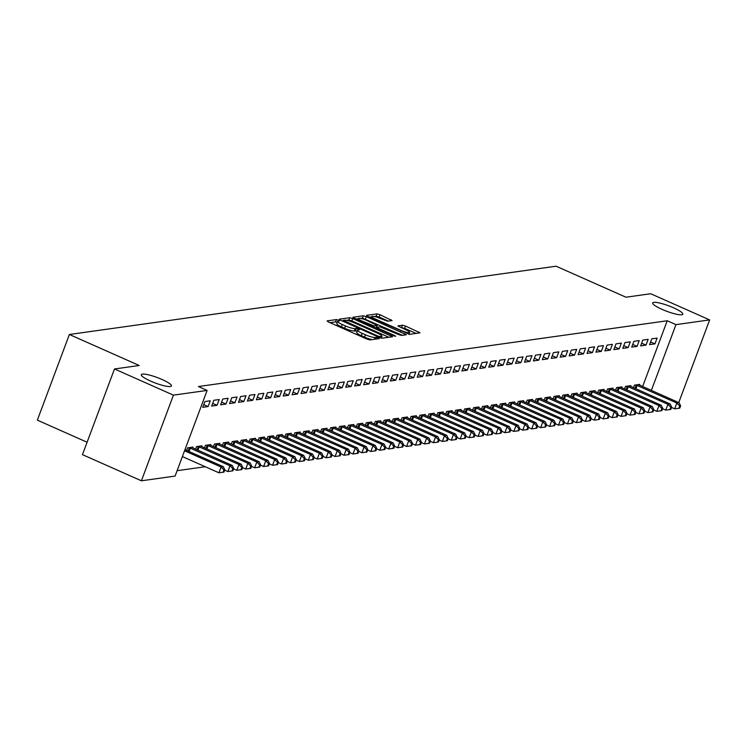 <?xml version="1.0" encoding="UTF-8"?>
<svg xmlns="http://www.w3.org/2000/svg" width="747" height="747" viewBox="0 0 747 747"><rect width="100%" height="100%" fill="white"/><g stroke="black" fill="none" stroke-linecap="round" stroke-linejoin="round"><path stroke-width="1.12" d="M338.54 320.155L336.43 319.576L327.102 320.883L328.372 321.957L366.945 339.082L369.961 339.913L379.289 338.606L378.402 337.849L375.078 337.439A7.89 1.429 20.5 0 1 365.414 334.787L362.202 333.358A7.89 1.429 20.5 0 1 357.617 330.202A7.89 1.429 20.5 0 1 358.149 329.922L359.475 329.698L358.467 329.007L355.152 328.596A7.89 1.429 20.5 0 1 345.488 325.944L342.266 324.515A7.89 1.429 20.5 0 1 337.681 321.359A7.89 1.429 20.5 0 1 338.223 321.079L339.54 320.846L338.54 320.155M337.327 322.321L335.562 321.892L329.987 322.676M357.253 331.173L354.283 330.912L355.152 328.596M662.038 309.37A16.079 2.904 20.5 0 0 682.814 314.198A16.079 2.904 20.5 0 0 673.477 307.764A16.079 2.904 20.5 0 0 652.691 302.937A16.079 2.904 20.5 0 0 662.038 309.37M150.661 381.119A16.079 2.904 20.5 0 0 171.446 385.947A16.079 2.904 20.5 0 0 162.099 379.513A16.079 2.904 20.5 0 0 141.314 374.686A16.079 2.904 20.5 0 0 150.661 381.119M392.082 320.594L379.999 314.711L376.974 313.889L366.628 315.337L367.888 316.411L409.487 334.367L420.001 332.826L405.5 326.037L402.474 325.206L397.88 325.916L405.798 329.782A6.602 1.195 20.5 0 1 409.627 332.424A6.602 1.195 20.5 0 1 401.102 330.435L375.704 319.165A6.602 1.195 20.5 0 1 371.875 316.523A6.602 1.195 20.5 0 1 380.4 318.511L387.656 321.21L392.082 320.594M642.625 386.554L667.22 320.762L198.394 386.535L207.124 390.42L175.097 476.072L141.407 480.797L173.435 395.144L207.124 390.42M667.22 320.762L675.96 324.637L709.65 319.903L678.743 402.586M141.407 480.797L82.459 454.634L114.487 368.971L139.241 365.498L69.378 334.488L556.085 266.203L625.949 297.213L650.702 293.739L709.65 319.903M114.487 368.971L173.435 395.144M352.715 318.539L349.689 317.718L339.343 319.165L340.604 320.239L379.187 337.364L382.203 338.195L392.558 336.738L352.715 318.539L351.846 320.855L348.83 320.033L346.617 320.342M352.986 317.251L363.331 315.804L366.357 316.625L406.359 334.74L401.765 335.45L398.749 334.619L380.083 326.85L376.974 327.345L378.412 328.335L394.696 335.562L395.695 336.253L393.464 335.739L352.883 317.512M69.378 334.488L37.35 420.15L87.1 442.233M646.006 345.123L648.172 339.334L642.803 340.09L640.646 345.87L646.006 345.123L641.645 343.19M630.561 386.423L630.86 385.639L625.5 386.386L624.529 388.963M628.134 347.626L630.3 341.846L624.931 342.593L622.774 348.382L628.134 347.626L623.773 345.693M612.689 388.926L612.988 388.141L607.619 388.898L606.657 391.475M610.262 350.138L612.419 344.348L607.059 345.105L604.893 350.894L610.262 350.138L605.901 348.205M594.817 391.437L595.107 390.653L589.747 391.4L588.785 393.977M592.38 352.649L594.547 346.86L589.187 347.607L587.021 353.396L592.38 352.649L588.029 350.707M576.945 393.94L577.235 393.155L571.875 393.912L570.913 396.489M574.508 355.152L576.675 349.363L571.315 350.119L569.149 355.908L574.508 355.152L570.148 353.219M559.073 396.452L559.363 395.667L554.003 396.424L553.041 398.991M556.636 357.664L558.803 351.874L553.434 352.631L551.277 358.411L556.636 357.664L552.276 355.731M541.192 398.963L541.491 398.179L536.122 398.926L535.16 401.503M538.764 360.166L540.931 354.386L535.562 355.133L533.395 360.922L538.764 360.166L534.404 358.233M523.32 401.466L523.619 400.681L518.25 401.438L517.288 404.015M520.892 362.678L523.049 356.889L517.69 357.645L515.523 363.434L520.892 362.678L516.532 360.745M505.448 403.978L505.738 403.193L500.378 403.94L499.416 406.517M503.011 365.19L505.177 359.4L499.818 360.147L497.651 365.937L503.011 365.19L498.66 363.247M487.576 406.48L487.866 405.696L482.506 406.452L481.544 409.029M485.139 367.692L487.305 361.903L481.946 362.659L479.779 368.448L485.139 367.692L480.779 365.759M469.704 408.992L469.994 408.207L464.634 408.964L463.672 411.532M467.267 370.204L469.433 364.415L464.064 365.162L461.907 370.951L467.267 370.204L462.907 368.271M451.823 411.494L452.122 410.719L446.753 411.466L445.791 414.043M449.395 372.706L451.552 366.917L446.192 367.673L444.026 373.463L449.395 372.706L445.035 370.773M433.951 414.006L434.25 413.222L428.881 413.978L427.919 416.546M431.523 375.218L433.68 369.429L428.32 370.185L426.154 375.965L431.523 375.218L427.163 373.285M416.079 416.518L416.368 415.734L411.009 416.481L410.047 419.058M413.642 377.721L415.808 371.941L410.448 372.688L408.282 378.477L413.642 377.721L409.291 375.788M398.207 419.02L398.496 418.236L393.137 418.992L392.175 421.569M395.77 380.232L397.936 374.443L392.577 375.199L390.41 380.989L395.77 380.232L391.409 378.299M380.335 421.532L380.625 420.748L375.265 421.495L374.303 424.072M377.898 382.744L380.064 376.955L374.695 377.702L372.538 383.491L377.898 382.744L373.537 380.802M362.454 424.035L362.753 423.25L357.383 424.007L356.422 426.584M360.026 385.247L362.183 379.457L356.823 380.214L354.657 386.003L360.026 385.247L355.665 383.314M344.582 426.546L344.871 425.762L339.512 426.518L338.55 429.086M342.145 387.758L344.311 381.969L338.951 382.716L336.785 388.505L342.145 387.758L337.793 385.825M326.71 429.049L326.999 428.274L321.64 429.021L320.678 431.598M324.273 390.261L326.439 384.472L321.079 385.228L318.913 391.017L324.273 390.261L319.921 388.328M308.838 431.561L309.127 430.776L303.768 431.533L302.806 434.1M306.401 392.773L308.567 386.983L303.207 387.74L301.041 393.52L306.401 392.773L302.04 390.84M290.957 434.072L291.255 433.288L285.896 434.035L284.934 436.612M288.529 395.275L290.695 389.495L285.326 390.242L283.169 396.031L288.529 395.275L284.168 393.342M273.085 436.575L273.383 435.79L268.014 436.547L267.053 439.124M270.657 397.787L272.814 391.998L267.454 392.754L265.288 398.543L270.657 397.787L266.296 395.854M255.213 439.087L255.502 438.302L250.142 439.049L249.181 441.626M252.775 400.299L254.942 394.509L249.582 395.256L247.416 401.046L252.775 400.299L248.424 398.356M237.341 441.589L237.63 440.805L232.27 441.561L231.309 444.138M234.903 402.801L237.07 397.012L231.71 397.768L229.544 403.557L234.903 402.801L230.552 400.868M219.469 444.101L219.758 443.316L214.398 444.073L213.437 446.641M217.032 405.313L219.198 399.524L213.838 400.28L211.672 406.06L217.032 405.313L212.671 403.38M201.587 446.613L201.886 445.828L196.526 446.575L195.555 449.152M177.114 470.685L205.276 466.735M192.651 447.864L192.95 447.079L187.581 447.827L186.619 450.404M208.096 406.564L210.262 400.775L204.893 401.531L202.736 407.32L208.096 406.564L203.735 404.631M210.533 445.352L210.822 444.568L205.462 445.324L204.501 447.901M225.968 404.062L228.134 398.272L222.774 399.019L220.608 404.809L225.968 404.062L221.607 402.119M228.405 442.85L228.694 442.065L223.334 442.812L222.373 445.389M243.839 401.55L246.006 395.761L240.646 396.517L238.48 402.306L243.839 401.55L239.488 399.617M246.277 440.338L246.566 439.553L241.206 440.31L240.245 442.878M261.721 399.038L263.878 393.258L258.518 394.005L256.352 399.794L261.721 399.038L257.36 397.105M264.149 437.835L264.447 437.051L259.078 437.798L258.117 440.375M279.593 396.536L281.759 390.746L276.39 391.503L274.233 397.283L279.593 396.536L275.232 394.603M282.021 435.324L282.319 434.539L276.95 435.296L275.988 437.863M297.465 394.024L299.631 388.235L294.262 388.991L292.105 394.78L297.465 394.024L293.104 392.091M299.902 432.812L300.191 432.027L294.832 432.784L293.87 435.361M315.337 391.521L317.503 385.732L312.143 386.479L309.977 392.268L315.337 391.521L310.985 389.579M317.774 430.309L318.063 429.525L312.704 430.272L311.742 432.849M333.209 389.01L335.375 383.22L330.015 383.977L327.849 389.766L333.209 389.01L328.857 387.077M335.646 427.798L335.935 427.013L330.576 427.77L329.614 430.347M351.09 386.498L353.247 380.718L347.887 381.465L345.721 387.254L351.09 386.498L346.729 384.565M353.518 425.295L353.817 424.511L348.447 425.258L347.486 427.835M368.962 383.995L371.128 378.206L365.759 378.962L363.602 384.742L368.962 383.995L364.601 382.062M371.39 422.783L371.689 421.999L366.329 422.755L365.358 425.323M386.834 381.484L389 375.694L383.631 376.451L381.474 382.24L386.834 381.484L382.473 379.551M389.271 420.272L389.56 419.497L384.201 420.244L383.239 422.821M404.706 378.981L406.872 373.192L401.512 373.939L399.346 379.728L404.706 378.981L400.355 377.048M407.143 417.769L407.432 416.985L402.073 417.741L401.111 420.309M422.578 376.469L424.744 370.68L419.384 371.436L417.218 377.226L422.578 376.469L418.227 374.536M425.015 415.257L425.304 414.473L419.945 415.229L418.983 417.806M440.459 373.967L442.616 368.178L437.256 368.925L435.09 374.714L440.459 373.967L436.099 372.025M442.887 412.755L443.186 411.97L437.817 412.717L436.855 415.295M458.331 371.455L460.497 365.666L455.128 366.422L452.971 372.211L458.331 371.455L453.971 369.522M460.759 410.243L461.058 409.459L455.698 410.215L454.727 412.792M476.203 368.943L478.369 363.163L473.01 363.91L470.843 369.7L476.203 368.943L471.843 367.01M478.64 407.741L478.93 406.956L473.57 407.703L472.608 410.28M494.075 366.441L496.241 360.652L490.882 361.408L488.715 367.188L494.075 366.441L489.724 364.508M496.512 405.229L496.802 404.444L491.442 405.201L490.48 407.769M511.947 363.929L514.113 358.14L508.754 358.896L506.587 364.685L511.947 363.929L507.596 361.996M514.384 402.717L514.674 401.933L509.314 402.689L508.352 405.266M529.828 361.427L531.985 355.637L526.626 356.384L524.459 362.174L529.828 361.427L525.468 359.494M532.256 400.215L532.555 399.43L527.186 400.177L526.224 402.754M547.7 358.915L549.867 353.126L544.498 353.882L542.341 359.671L547.7 358.915L543.34 356.982M550.128 397.703L550.427 396.918L545.067 397.675L544.096 400.252M565.572 356.412L567.739 350.623L562.379 351.37L560.213 357.159L565.572 356.412L561.212 354.47M568.009 395.2L568.299 394.416L562.939 395.163L561.977 397.74M583.444 353.901L585.611 348.111L580.251 348.868L578.085 354.657L583.444 353.901L579.093 351.968M585.881 392.689L586.171 391.904L580.811 392.661L579.849 395.228M601.316 351.389L603.483 345.609L598.123 346.356L595.957 352.145L601.316 351.389L596.965 349.456M603.753 390.186L604.043 389.402L598.683 390.149L597.721 392.726M619.198 348.886L621.355 343.097L615.995 343.853L613.829 349.633L619.198 348.886L614.837 346.953M621.625 387.674L621.924 386.89L616.555 387.646L615.593 390.214M637.07 346.375L639.236 340.585L633.867 341.342L631.71 347.131L637.07 346.375L632.709 344.442M639.507 385.163L639.796 384.378L634.436 385.135L633.475 387.712M654.942 343.872L657.108 338.083L651.748 338.83L649.582 344.619L654.942 343.872L650.581 341.93M651.356 390.429L675.96 324.637M337.681 321.359L336.822 323.675A7.89 1.429 20.5 0 0 341.407 326.831L342.266 324.515M354.283 330.912A7.89 1.429 20.5 0 1 344.619 328.26L341.407 326.831M357.617 330.202L356.749 332.518A7.89 1.429 20.5 0 0 361.333 335.674L362.202 333.358M372.183 339.596A7.89 1.429 20.5 0 1 364.545 337.102L361.333 335.674M388.813 337.261L351.846 320.855M343.032 320.846L342.219 320.958M343.312 320.36L378.057 336.141L381.437 336.542A7.89 1.429 20.5 0 0 381.978 336.262A7.89 1.429 20.5 0 0 377.394 333.106L354.246 322.835A7.89 1.429 20.5 0 0 344.582 320.183L343.312 320.36M355.861 319.044L358.261 318.708M360.521 318.39L362.472 318.119L363.331 315.804M402.456 335.347L362.472 318.119M366.87 320.472A6.602 1.195 20.5 0 0 358.345 318.483A6.602 1.195 20.5 0 0 362.174 321.126L374.144 325.925L377.244 325.431L366.87 320.472M376.311 327.569L375.788 327.886M416.088 333.433L404.631 328.353L400.924 327.616M388.337 321.117L379.131 317.027L376.115 316.205L374.238 316.467M371.773 316.812L369.504 317.13M182.389 456.576L218.918 472.795L221.084 467.006L223.316 466.698L184.967 449.675M184.556 450.796L221.084 467.006L223.941 469.91L223.073 472.225L223.969 472.104L224.838 469.788L223.941 469.91M223.316 466.698L224.838 469.788M223.073 472.225L218.918 472.795M224.707 470.143L227.854 471.544L230.02 465.755L232.252 465.437L191.503 447.285M189.028 447.63L230.02 465.755L232.877 468.658L232.018 470.974L232.905 470.843L233.774 468.528L232.877 468.658M232.252 465.437L233.774 468.528M232.018 470.974L227.854 471.544M233.643 468.892L236.79 470.293L238.956 464.503L241.188 464.186L200.439 446.024M197.964 446.37L238.956 464.503L241.813 467.398L240.954 469.714L241.841 469.592L242.71 467.277L241.813 467.398M241.188 464.186L242.71 467.277M240.954 469.714L236.79 470.293M242.579 467.631L245.726 469.032L247.892 463.243L250.124 462.935L209.375 444.773M206.91 445.119L247.892 463.243L250.749 466.147L249.89 468.462L250.777 468.341L251.646 466.025L250.749 466.147M250.124 462.935L251.646 466.025M249.89 468.462L245.726 469.032M251.515 466.38L254.671 467.781L256.828 461.991L259.069 461.683L218.311 443.522M215.846 443.867L256.828 461.991L259.695 464.895L258.826 467.211L259.723 467.08L260.582 464.765L259.695 464.895M259.069 461.683L260.582 464.765M258.826 467.211L254.671 467.781M260.451 465.129L263.607 466.53L265.764 460.74L268.005 460.423L227.247 442.261M224.782 442.616L265.764 460.74L268.631 463.644L267.762 465.96L268.659 465.829L269.518 463.513L268.631 463.644M268.005 460.423L269.518 463.513M267.762 465.96L263.607 466.53M269.387 463.868L272.543 465.269L274.709 459.489L276.941 459.172L236.183 441.01M233.718 441.356L274.709 459.489L277.567 462.384L276.698 464.699L277.595 464.578L278.454 462.262L277.567 462.384M276.941 459.172L278.454 462.262M276.698 464.699L272.543 465.269M278.323 462.617L281.479 464.018L283.645 458.228L285.877 457.92L245.119 439.759M242.654 440.104L283.645 458.228L286.503 461.132L285.634 463.448L286.531 463.327L287.399 461.011L286.503 461.132M285.877 457.92L287.399 461.011M285.634 463.448L281.479 464.018M287.259 461.366L290.415 462.767L292.581 456.977L294.813 456.66L254.064 438.508M251.59 438.853L292.581 456.977L295.438 459.881L294.57 462.197L295.467 462.066L296.335 459.75L295.438 459.881M294.813 456.66L296.335 459.75M294.57 462.197L290.415 462.767M296.195 460.115L299.351 461.506L301.517 455.726L303.749 455.409L263 437.247M260.526 437.593L301.517 455.726L304.374 458.621L303.506 460.936L304.402 460.815L305.271 458.499L304.374 458.621M303.749 455.409L305.271 458.499M303.506 460.936L299.351 461.506M305.131 458.854L308.287 460.255L310.453 454.465L312.685 454.157L271.936 435.996M269.462 436.341L310.453 454.465L313.31 457.369L312.442 459.685L313.338 459.564L314.207 457.248L313.31 457.369M312.685 454.157L314.207 457.248M312.442 459.685L308.287 460.255M314.076 457.603L317.223 459.003L319.389 453.214L321.621 452.897L280.872 434.745M278.398 435.09L319.389 453.214L322.246 456.118L321.387 458.434L322.274 458.303L323.143 455.987L322.246 456.118M321.621 452.897L323.143 455.987M321.387 458.434L317.223 459.003M323.012 456.352L326.159 457.752L328.325 451.963L330.557 451.646L289.808 433.484M287.343 433.839L328.325 451.963L331.182 454.867L330.323 457.183L331.21 457.052L332.079 454.736L331.182 454.867M330.557 451.646L332.079 454.736M330.323 457.183L326.159 457.752M331.948 455.091L335.095 456.492L337.261 450.702L339.502 450.394L298.744 432.233M296.279 432.578L337.261 450.702L340.118 453.606L339.259 455.922L340.146 455.801L341.015 453.485L340.118 453.606M339.502 450.394L341.015 453.485M339.259 455.922L335.095 456.492M340.884 453.84L344.04 455.24L346.197 449.451L348.438 449.143L307.68 430.982M305.215 431.327L346.197 449.451L349.064 452.355L348.195 454.671L349.092 454.55L349.951 452.234L349.064 452.355M348.438 449.143L349.951 452.234M348.195 454.671L344.04 455.24M349.82 452.589L352.976 453.989L355.133 448.2L357.374 447.883L316.616 429.73M314.151 430.076L355.133 448.2L358 451.104L357.131 453.42L358.028 453.289L358.887 450.973L358 451.104M357.374 447.883L358.887 450.973M357.131 453.42L352.976 453.989M358.756 451.337L361.912 452.729L364.078 446.949L366.31 446.631L325.552 428.47M323.087 428.815L364.078 446.949L366.936 449.843L366.067 452.159L366.964 452.038L367.823 449.722L366.936 449.843M366.31 446.631L367.823 449.722M366.067 452.159L361.912 452.729M367.692 450.077L370.848 451.477L373.014 445.688L375.246 445.38L334.488 427.219M332.023 427.564L373.014 445.688L375.872 448.592L375.003 450.908L375.9 450.786L376.768 448.471L375.872 448.592M375.246 445.38L376.768 448.471M375.003 450.908L370.848 451.477M376.628 448.826L379.784 450.226L381.95 444.437L384.182 444.12L343.433 425.967M340.959 426.313L381.95 444.437L384.808 447.341L383.939 449.657L384.836 449.526L385.704 447.21L384.808 447.341M384.182 444.12L385.704 447.21M383.939 449.657L379.784 450.226M385.564 447.574L388.72 448.975L390.886 443.186L393.118 442.868L352.369 424.707M349.895 425.062L390.886 443.186L393.744 446.09L392.875 448.396L393.772 448.275L394.64 445.959L393.744 446.09M393.118 442.868L394.64 445.959M392.875 448.396L388.72 448.975M394.5 446.314L397.656 447.714L399.822 441.925L402.054 441.617L361.305 423.456M358.831 423.801L399.822 441.925L402.68 444.829L401.811 447.145L402.708 447.023L403.576 444.708L402.68 444.829M402.054 441.617L403.576 444.708M401.811 447.145L397.656 447.714M403.445 445.063L406.592 446.463L408.758 440.674L410.99 440.366L370.241 422.204M367.767 422.55L408.758 440.674L411.616 443.578L410.757 445.894L411.644 445.763L412.512 443.457L411.616 443.578M410.99 440.366L412.512 443.457M410.757 445.894L406.592 446.463M412.381 443.811L415.528 445.212L417.694 439.423L419.926 439.105L379.177 420.953M376.712 421.299L417.694 439.423L420.552 442.327L419.693 444.642L420.58 444.512L421.448 442.196L420.552 442.327M419.926 439.105L421.448 442.196M419.693 444.642L415.528 445.212M421.317 442.56L424.473 443.951L426.63 438.172L428.871 437.854L388.113 419.693M385.648 420.038L426.63 438.172L429.488 441.066L428.629 443.382L429.525 443.26L430.384 440.945L429.488 441.066M428.871 437.854L430.384 440.945M428.629 443.382L424.473 443.951M430.253 441.3L433.409 442.7L435.566 436.911L437.807 436.603L397.049 418.441M394.584 418.787L435.566 436.911L438.433 439.815L437.565 442.131L438.461 442.009L439.32 439.694L438.433 439.815M437.807 436.603L439.32 439.694M437.565 442.131L433.409 442.7M439.189 440.048L442.345 441.449L444.502 435.66L446.743 435.342L405.985 417.19M403.52 417.536L444.502 435.66L447.369 438.564L446.501 440.879L447.397 440.749L448.256 438.433L447.369 438.564M446.743 435.342L448.256 438.433M446.501 440.879L442.345 441.449M448.125 438.797L451.281 440.198L453.448 434.409L455.679 434.091L414.921 415.93M412.456 416.284L453.448 434.409L456.305 437.312L455.437 439.619L456.333 439.497L457.201 437.182L456.305 437.312M455.679 434.091L457.201 437.182M455.437 439.619L451.281 440.198M457.061 437.537L460.217 438.937L462.384 433.148L464.615 432.84L423.857 414.678M421.392 415.024L462.384 433.148L465.241 436.052L464.373 438.368L465.269 438.246L466.137 435.931L465.241 436.052M464.615 432.84L466.137 435.931M464.373 438.368L460.217 438.937M465.997 436.285L469.153 437.686L471.32 431.897L473.551 431.589L432.802 413.427M430.328 413.773L471.32 431.897L474.177 434.801L473.309 437.116L474.205 436.986L475.073 434.679L474.177 434.801M473.551 431.589L475.073 434.679M473.309 437.116L469.153 437.686M474.933 435.034L478.089 436.435L480.256 430.645L482.487 430.328L441.738 412.176M439.264 412.521L480.256 430.645L483.113 433.549L482.245 435.865L483.141 435.734L484.009 433.419L483.113 433.549M482.487 430.328L484.009 433.419M482.245 435.865L478.089 436.435M483.879 433.774L487.025 435.174L489.192 429.394L491.423 429.077L450.674 410.915M448.2 411.261L489.192 429.394L492.049 432.289L491.19 434.605L492.077 434.483L492.945 432.168L492.049 432.289M491.423 429.077L492.945 432.168M491.19 434.605L487.025 435.174M492.815 432.522L495.961 433.923L498.128 428.134L500.359 427.826L459.61 409.664M457.136 410.01L498.128 428.134L500.985 431.038L500.126 433.353L501.013 433.232L501.881 430.916L500.985 431.038M500.359 427.826L501.881 430.916M500.126 433.353L495.961 433.923M501.751 431.271L504.897 432.672L507.064 426.882L509.295 426.565L468.546 408.413M466.081 408.758L507.064 426.882L509.921 429.786L509.062 432.102L509.949 431.971L510.817 429.656L509.921 429.786M509.295 426.565L510.817 429.656M509.062 432.102L504.897 432.672M510.687 430.02L513.843 431.421L516 425.631L518.241 425.314L477.482 407.152M475.017 407.498L516 425.631L518.866 428.535L517.998 430.842L518.894 430.72L519.753 428.404L518.866 428.535M518.241 425.314L519.753 428.404M517.998 430.842L513.843 431.421M519.623 428.759L522.779 430.16L524.936 424.371L527.177 424.063L486.418 405.901M483.953 406.247L524.936 424.371L527.802 427.275L526.934 429.59L527.83 429.469L528.689 427.153L527.802 427.275M527.177 424.063L528.689 427.153M526.934 429.59L522.779 430.16M528.559 427.508L531.715 428.909L533.881 423.119L536.113 422.811L495.354 404.65M492.889 404.995L533.881 423.119L536.738 426.023L535.87 428.339L536.766 428.208L537.625 425.893L536.738 426.023M536.113 422.811L537.625 425.893M535.87 428.339L531.715 428.909M537.495 426.257L540.651 427.657L542.817 421.868L545.049 421.551L504.29 403.399M501.825 403.744L542.817 421.868L545.674 424.772L544.806 427.088L545.702 426.957L546.571 424.641L545.674 424.772M545.049 421.551L546.571 424.641M544.806 427.088L540.651 427.657M546.431 424.996L549.587 426.397L551.753 420.617L553.985 420.3L513.236 402.138M510.761 402.484L551.753 420.617L554.61 423.512L553.742 425.827L554.638 425.706L555.507 423.39L554.61 423.512M553.985 420.3L555.507 423.39M553.742 425.827L549.587 426.397M555.366 423.745L558.523 425.146L560.689 419.356L562.921 419.048L522.172 400.887M519.697 401.232L560.689 419.356L563.546 422.26L562.678 424.576L563.574 424.455L564.443 422.139L563.546 422.26M562.921 419.048L564.443 422.139M562.678 424.576L558.523 425.146M564.302 422.494L567.459 423.894L569.625 418.105L571.857 417.788L531.108 399.636M528.633 399.981L569.625 418.105L572.482 421.009L571.614 423.325L572.51 423.194L573.379 420.878L572.482 421.009M571.857 417.788L573.379 420.878M571.614 423.325L567.459 423.894M573.248 421.243L576.395 422.634L578.561 416.854L580.793 416.537L540.044 398.375M537.569 398.721L578.561 416.854L581.418 419.749L580.559 422.064L581.446 421.943L582.315 419.627L581.418 419.749M580.793 416.537L582.315 419.627M580.559 422.064L576.395 422.634M582.184 419.982L585.331 421.383L587.497 415.593L589.728 415.285L548.98 397.124M546.515 397.469L587.497 415.593L590.354 418.497L589.495 420.813L590.382 420.692L591.25 418.376L590.354 418.497M589.728 415.285L591.25 418.376M589.495 420.813L585.331 421.383M591.12 418.731L594.267 420.131L596.433 414.342L598.674 414.034L557.916 395.873M555.451 396.218L596.433 414.342L599.29 417.246L598.431 419.562L599.318 419.431L600.186 417.115L599.29 417.246M598.674 414.034L600.186 417.115M598.431 419.562L594.267 420.131M600.056 417.48L603.212 418.88L605.369 413.091L607.61 412.774L566.852 394.612M564.387 394.967L605.369 413.091L608.235 415.995L607.367 418.311L608.263 418.18L609.122 415.864L608.235 415.995M607.61 412.774L609.122 415.864M607.367 418.311L603.212 418.88M608.992 416.219L612.148 417.62L614.305 411.84L616.546 411.522L575.788 393.361M573.322 393.706L614.305 411.84L617.171 414.734L616.303 417.05L617.199 416.929L618.058 414.613L617.171 414.734M616.546 411.522L618.058 414.613M616.303 417.05L612.148 417.62M617.928 414.968L621.084 416.368L623.25 410.579L625.482 410.271L584.724 392.11M582.258 392.455L623.25 410.579L626.107 413.483L625.239 415.799L626.135 415.677L626.994 413.362L626.107 413.483M625.482 410.271L626.994 413.362M625.239 415.799L621.084 416.368M626.864 413.717L630.02 415.117L632.186 409.328L634.418 409.011L593.66 390.858M591.194 391.204L632.186 409.328L635.043 412.232L634.175 414.548L635.071 414.417L635.94 412.101L635.043 412.232M634.418 409.011L635.94 412.101M634.175 414.548L630.02 415.117M635.8 412.465L638.956 413.857L641.122 408.077L643.354 407.759L602.605 389.598M600.13 389.943L641.122 408.077L643.979 410.971L643.111 413.287L644.007 413.166L644.876 410.85L643.979 410.971M643.354 407.759L644.876 410.85M643.111 413.287L638.956 413.857M644.736 411.205L647.892 412.605L650.058 406.816L652.29 406.508L611.541 388.347M609.066 388.692L650.058 406.816L652.915 409.72L652.047 412.036L652.943 411.914L653.812 409.599L652.915 409.72M652.29 406.508L653.812 409.599M652.047 412.036L647.892 412.605M653.672 409.954L656.828 411.354L658.994 405.565L661.226 405.248L620.477 387.095M618.002 387.441L658.994 405.565L661.851 408.469L660.983 410.785L661.879 410.654L662.748 408.338L661.851 408.469M661.226 405.248L662.748 408.338M660.983 410.785L656.828 411.354M662.617 408.702L665.764 410.103L667.93 404.314L670.162 403.996L629.413 385.835M626.938 386.19L667.93 404.314L670.787 407.218L669.928 409.533L670.815 409.403L671.684 407.087L670.787 407.218M670.162 403.996L671.684 407.087M669.928 409.533L665.764 410.103M671.553 407.442L674.7 408.842L676.866 403.053L679.098 402.745L638.349 384.584M635.884 384.929L676.866 403.053L679.723 405.957L678.864 408.273L679.751 408.151L680.62 405.836L679.723 405.957M679.098 402.745L680.62 405.836M678.864 408.273L674.7 408.842M335.562 321.892L336.43 319.576M375.592 339.119L376.283 337.27M355.488 330.734L356.356 328.419M344.619 328.26L345.488 325.944M364.545 337.102L365.414 334.787M374.387 339.287L375.078 337.439M390.793 336.99L391.288 335.664M348.83 320.033L349.689 317.718M342.966 321.285L343.237 320.547M343.965 321.733L344.19 321.117M377.823 336.757L378.057 336.141M379.831 337.625L380.167 336.729M380.905 337.989L381.437 336.542M365.488 318.941L366.357 316.625M404.435 335.076L404.93 333.75M378.178 328.951L378.412 328.335M394.491 336.113L394.696 335.562M361.94 321.742L362.174 321.126M370.895 325.711L371.119 325.094M373.743 326.981L374.144 325.925M376.217 327.83L377.076 325.515M375.48 319.781L375.704 319.165M400.868 331.052L401.102 330.435M401.615 327.522L402.474 325.206M404.631 328.353L405.5 326.037M418.077 333.162L418.572 331.836M376.115 316.205L376.974 313.889M379.131 317.027L379.999 314.711M390.326 320.837L390.821 319.52M188.16 451.085L189.402 447.761M189.028 451.477L190.289 448.116M197.096 449.834L198.338 446.51M197.964 450.217L199.225 446.865M206.032 448.583L207.283 445.259M206.9 448.966L208.161 445.604M214.968 447.332L216.219 443.998M215.836 447.714L217.097 444.353M223.913 446.071L225.155 442.747M224.772 446.454L226.033 443.102M232.849 444.82L234.091 441.496M233.718 445.203L234.969 441.85M241.785 443.569L243.027 440.235M242.654 443.951L243.905 440.59M250.721 442.308L251.963 438.984M251.59 442.7L252.841 439.339M259.657 441.057L260.899 437.733M260.526 441.44L261.777 438.087M268.593 439.806L269.835 436.481M269.462 440.188L270.713 436.827M277.529 438.545L278.771 435.221M278.398 438.937L279.658 435.576M286.465 437.294L287.707 433.97M287.334 437.677L288.594 434.324M295.401 436.043L296.652 432.718M296.27 436.425L297.53 433.064M304.337 434.791L305.588 431.458M305.206 435.174L306.466 431.813M313.282 433.531L314.524 430.207M314.151 433.923L315.402 430.561M322.218 432.28L323.46 428.955M323.087 432.662L324.338 429.31M331.154 431.028L332.396 427.704M332.023 431.411L333.274 428.05M340.09 429.768L341.332 426.444M340.959 430.16L342.21 426.798M349.026 428.517L350.268 425.192M349.895 428.899L351.146 425.547M357.962 427.265L359.204 423.941M358.831 427.648L360.091 424.287M366.898 426.014L368.14 422.681M367.767 426.397L369.027 423.035M375.834 424.754L377.086 421.429M376.703 425.146L377.963 421.784M384.77 423.502L386.022 420.178M385.639 423.885L386.899 420.533M393.716 422.251L394.958 418.927M394.575 422.634L395.835 419.272M402.652 420.991L403.894 417.666M403.52 421.383L404.771 418.021M411.588 419.739L412.83 416.415M412.456 420.122L413.707 416.77M420.524 418.488L421.766 415.164M421.392 418.871L422.643 415.509M429.46 417.237L430.702 413.903M430.328 417.62L431.579 414.258M438.396 415.976L439.638 412.652M439.264 416.368L440.515 413.007M447.332 414.725L448.573 411.401M448.2 415.108L449.461 411.756M456.268 413.474L457.509 410.14M457.136 413.857L458.397 410.495M465.204 412.213L466.455 408.889M466.072 412.605L467.333 409.244M474.14 410.962L475.391 407.638M475.008 411.345L476.269 407.993M483.085 409.711L484.327 406.387M483.944 410.094L485.205 406.732M492.021 408.46L493.263 405.126M492.889 408.842L494.141 405.481M500.957 407.199L502.199 403.875M501.825 407.582L503.076 404.23M509.893 405.948L511.135 402.624M510.761 406.331L512.012 402.978M518.829 404.697L520.071 401.363M519.697 405.079L520.948 401.718M527.765 403.436L529.007 400.112M528.633 403.828L529.884 400.467M536.701 402.185L537.943 398.861M537.569 402.568L538.83 399.215M545.637 400.934L546.879 397.609M546.505 401.316L547.766 397.955M554.573 399.682L555.824 396.349M555.441 400.065L556.702 396.704M563.509 398.422L564.76 395.098M564.377 398.805L565.638 395.452M572.454 397.171L573.696 393.846M573.313 397.553L574.574 394.201M581.39 395.919L582.632 392.586M582.258 396.302L583.51 392.941M590.326 394.659L591.568 391.335M591.194 395.051L592.446 391.689M599.262 393.408L600.504 390.083M600.13 393.79L601.382 390.438M608.198 392.156L609.44 388.832M609.066 392.539L610.318 389.178M617.134 390.896L618.376 387.572M618.002 391.288L619.254 387.926M626.07 389.645L627.312 386.32M626.938 390.027L628.199 386.675M635.006 388.393L636.248 385.069M635.874 388.776L637.135 385.415M342.882 321.247L343.19 320.426M381.297 338.083L381.978 336.262M376.628 328.26L376.974 327.345M357.813 319.912L358.345 318.483M376.385 327.746L377.244 325.431M371.343 317.942L371.875 316.523M408.917 334.329L409.627 332.424"/></g></svg>
